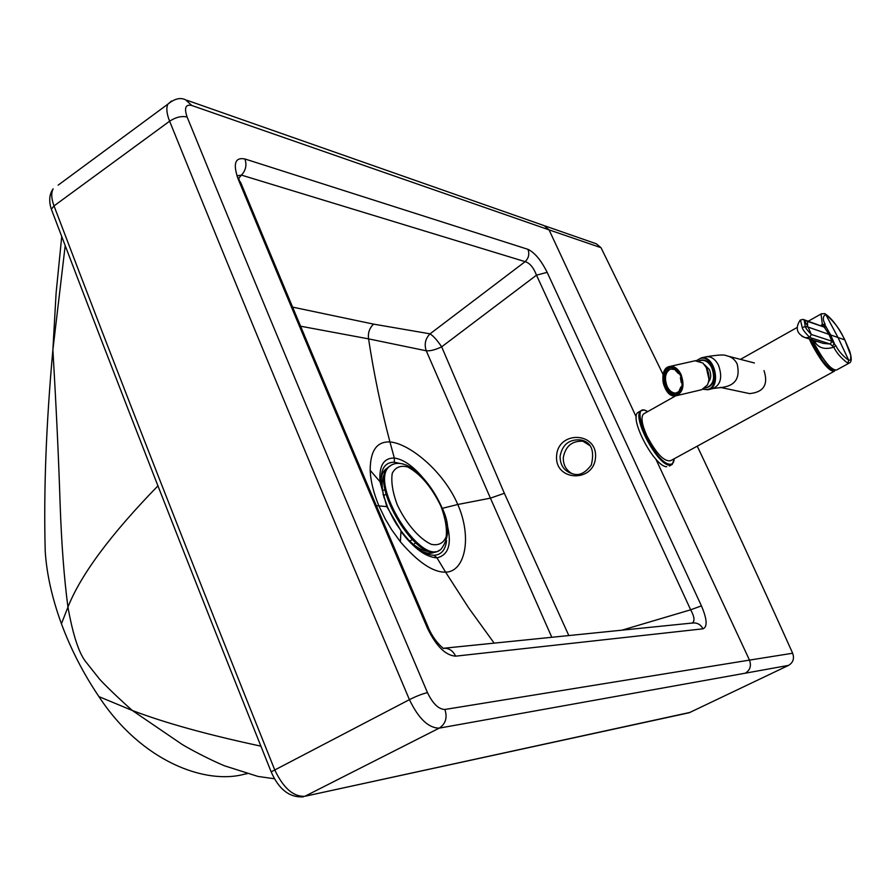 <?xml version="1.0" encoding="UTF-8"?>
<svg xmlns="http://www.w3.org/2000/svg" width="896" height="896" viewBox="0 0 896 896"><rect width="100%" height="100%" fill="white"/><g stroke="black" fill="none" stroke-linecap="round" stroke-linejoin="round"><path stroke-width="1.34" d="M572.354 473.816C566.16 470.366 563.136 464.957 563.293 457.598C565.578 445.738 572.51 440.317 584.091 441.325L585.368 441.672M292.589 307.115L373.587 324.128L430.046 333.838L525.134 261.654L241.472 175.112C245.818 170.352 246.96 164.965 244.922 158.973L527.923 249.323C529.659 253.971 528.73 258.082 525.134 261.654C529.726 262.965 533.512 267.467 536.491 275.173L441.672 346.83C435.411 349.81 430.27 351.131 426.25 350.784L490.426 498.154L457.789 504.493C443.386 470.971 409.259 443.386 389.928 441.941C376.779 441.347 370.205 450.811 370.182 470.355C370.63 481.074 373.542 492.923 378.918 505.893L376.331 505.658M692.294 623.045C694.982 621.074 694.434 616.661 690.659 609.795L536.491 275.173L547.154 272.339C541.027 260.131 534.621 252.459 527.923 249.323M373.587 324.128C369.477 328.07 367.797 332.976 368.558 338.867C373.878 373.688 381.002 408.05 389.928 441.941L394.341 458.024C403.122 459.312 412.395 465.595 422.184 476.885M300.586 326.211L368.558 338.867L426.25 350.784C424.088 344.277 425.342 338.621 430.046 333.838C433.406 336.011 437.282 340.346 441.672 346.83L504.358 493.293L490.426 498.154L551.802 637.28M494.155 643.126L468.742 608.026L445.592 572.141C464.722 572.062 472.595 538.126 457.789 504.493L442.221 508.357M400.949 531.451L400.378 541.766L391.563 529.581L385.291 519.064L378.918 505.893L386.826 506.632L387.71 507.427C395.506 524.048 396.827 524.406 400.803 530.488L386.826 506.632L380.038 481.712C378.896 465.808 383.667 457.912 394.341 458.024L394.33 462.202L399.538 463.344M401.117 530.925L401.318 531.955C413.986 548.509 425.88 557.144 436.99 557.872C449.165 554.893 452.312 542.909 446.432 521.909M381.192 483.426C380.341 469.28 384.731 462.202 394.33 462.202M400.378 541.766C418.062 562.341 433.138 572.466 445.592 572.141L436.99 557.872L434.056 555.262C441.246 554.87 445.413 550.01 446.566 540.68M401.486 531.406C407.725 539.403 412.698 544.746 416.394 547.434C422.99 552.63 428.882 555.24 434.056 555.262M238.638 178.371L241.472 175.112L236.958 175.84M244.922 158.973C235.021 157.058 232.781 163.789 238.202 179.144L240.71 182.538C298.066 321.059 360.696 469.594 428.59 628.13M655.872 459.144L749.493 660.106L444.898 709.464C438.637 709.318 432.824 703.718 427.47 692.642C338.632 484.098 258.518 292.23 187.13 117.04C181.742 115.752 175.896 117.141 169.613 121.206L54.018 205.901C119.437 378.146 192.976 566.07 274.635 769.664C283.226 787.976 293.294 796.846 304.853 796.286L689.203 712.746L788.558 665.381C793.117 662.603 794.483 658.56 792.658 653.24C760.278 581.202 728.47 512.176 697.256 446.152M663.062 374.45L601.026 247.699L596.31 243.79L545.227 226.005M65.195 245.616L52.875 349.933C46.122 424.458 43.579 491.691 45.237 551.622C46.738 574.269 52.136 598.326 61.432 623.795C70.896 649.298 83.395 673.568 98.93 696.618C141.702 761.835 205.744 784.952 244.563 774.144L247.038 773.73M673.299 395.786L673.837 396.883M444.08 648.211L692.765 622.989C697.29 622.608 700.694 624.546 702.968 628.824L455.627 656.163C452.838 650.451 448.638 647.83 443.038 648.312C446.298 650.283 435.915 644.347 429.05 629.194L427.426 628.152C358.994 468.328 295.926 318.662 238.202 179.144M702.968 628.824C707.627 626.898 707.112 619.248 701.434 605.875L690.659 609.795L621.947 630.179M391.003 465.27L388.651 466.872C367.461 482.563 418.813 566.91 439.32 550.256M385.011 489.373L383.813 490.224M385.213 472.707C381.696 477.758 381.27 485.834 383.925 496.922L384.362 498.568M409.091 540.568L413.65 544.589C419.978 549.506 425.499 551.757 430.214 551.331M387.565 468.048C383.902 469.874 381.73 473.771 381.035 479.73M422.061 551.376C427.549 553.784 432.006 553.885 435.434 551.656M833.426 369.757C827.266 368.469 819.526 358.299 810.23 339.259L822.058 359.968L827.12 366.083L832.798 369.611M833.75 371.538L670.768 460.634C664.35 462.112 656.387 453.835 646.878 435.826C641.894 424.558 640.741 417.29 643.429 414.008L644.414 413.448M720.261 387.386L749.582 393.602C763.706 392.213 768.51 384.552 764.019 370.619M679.672 372.613L676.794 369.298L670.387 367.248L665.963 370.182M663.936 375.01L663.589 379.109M664.709 385.28L666.501 389.144M670.186 393.266L676.11 394.856L681.218 390.701L682.696 385.829M706.216 367.17L708.938 379.075M695.128 360.774L702.923 363.048L706.877 368.413C709.464 374.349 709.654 379.848 707.437 384.91L701.736 389.693L676.536 395.674M680.994 374.349C684.779 385.381 683.11 392.538 675.965 395.808C663.51 398.877 657.104 368.01 669.883 366.442C674.307 366.005 678.003 368.637 680.994 374.349M664.989 387.666C658.739 375.592 667.654 360.942 676.57 368.995C682.696 375.525 684.219 382.883 681.15 391.093C675.909 397.757 670.522 396.614 664.989 387.666M705.555 387.587L706.899 387.475C713.642 384.429 715.254 377.81 711.738 367.629C708.949 362.354 705.477 359.934 701.31 360.371L699.496 360.976M676.144 368.794L675.427 370.373L678.496 373.654L679.381 373.453L681.128 377.003M664.429 379.602L665.336 384.642L664.518 385.325L663.41 379.154L665.314 379.4L665.706 375.2L664.821 375.402L666.557 371.515L670.387 369.018L675.494 369.645M664.821 375.402L663.79 374.942L665.93 370.194L666.557 371.515M668.976 369.477L668.349 368.144L670.096 367.55L672.504 367.595L672.37 369.029M675.562 368.928L679.325 372.96L678.496 373.654M670.219 391.866L667.195 388.573L666.378 389.256L670.085 393.277L670.219 391.866L671.104 391.653L674.139 393.03L673.254 393.232L675.405 393.243L679.358 391.362M673.254 393.232L673.12 394.654L675.73 394.71L677.298 394.184L676.659 392.84M680.882 386.96L679.112 390.835L679.75 392.179L681.923 387.419L680.882 386.96L681.778 386.747L682.192 383.118M681.218 376.925L682.338 383.174L681.296 382.715L680.378 377.619L681.666 376.824M663.41 379.154L665.314 379.4M667.05 388.696L665.403 385.123L664.518 385.325M664.294 378.941L664.574 375.29M665.93 370.194L668.472 368.402M672.504 367.595L673.31 367.416M671.205 367.304L671.81 367.17M677.97 394.173L676.256 394.587M679.75 392.179L680.389 392.022M678.877 393.579L678.182 393.971L677.544 392.638M677.298 394.184L678.182 393.971M673.165 394.206L670.97 393.075L671.104 391.653M670.085 393.277L670.97 393.075M682.494 387.072L681.778 386.747M665.336 384.642L666.221 384.44L665.403 385.123M670.634 368.984C665.28 372.142 664.115 377.966 667.15 386.467C669.525 391.082 672.526 393.288 676.133 393.053M667.195 388.573L668.08 388.371L666.221 384.44M666.814 369.992L667.442 371.314M673.4 367.438L673.266 368.827M849.542 362.902L847.806 363.171C841.49 358.546 836.808 353.226 833.739 347.189L835.766 345.587L831.88 341.174L811.306 334.466C807.475 330.534 805.47 327.88 805.258 326.491L808.181 327.118L804.227 320.253L824.958 327.365L825.115 324.318C822.562 319.446 822.774 316.165 825.754 314.496C841.254 327.645 844.211 340.312 844.827 339.898L849.531 350.728C851.771 357.672 851.782 361.726 849.542 362.902M814.341 340.57L814.99 342.238C818.888 348.174 825.149 349.821 833.739 347.189L830.301 344.053L831.802 341.152M822.595 326.122L822.36 324.453L820.893 325.528M825.115 324.318L822.36 324.453L821.038 314.014L821.61 313.656M823.166 343.381L830.301 344.053L809.749 337.478L811.306 334.466L808.181 327.118L844.827 339.898L850.774 355.421L850.618 359.845L848.781 360.36C842.934 356.07 838.6 351.142 835.766 345.587M803.365 319.502L824.891 327.342M801.92 336.347L805.224 337.669L809.749 337.478C804.955 332.55 802.469 329.269 802.278 327.645L800.43 319.906M823.099 343.358L805.224 337.669C796.734 333.906 795.032 328.093 800.117 320.23L802.939 319.368L804.227 320.253L805.258 326.491L802.278 327.645M666.736 466.715C654.562 466.995 628.746 418.219 637.963 412.44L640.774 410.861C631.59 416.606 657.44 465.416 669.581 465.17L672.202 464.475L674.262 458.73M584.091 441.325L580.966 439.97C591.293 442.176 594.742 450.509 591.326 464.99C585.435 472.819 579.466 475.843 573.418 474.04C564.614 471.699 560.157 465.797 560.067 456.344C562.363 444.416 569.33 438.95 580.966 439.97L590.038 445.726M556.584 455.93C554.613 481.398 594.003 483 595.538 457.274C597.296 431.592 557.995 430.483 556.584 455.93M568.814 635.555L504.358 493.293M381.315 484.21L380.038 481.712L370.182 470.355M381.349 485.083L380.094 482.205M601.026 247.699L549.069 229.869L636.294 417.11M187.051 100.307L544.074 225.602L549.069 229.869L191.811 105.493L185.606 99.803C180.365 97.25 174.429 98.717 167.832 104.182L171.472 101.058M187.13 117.04C183.994 107.923 185.55 104.07 191.811 105.493M455.627 656.163C445.536 655.469 436.139 646.128 427.426 628.152M701.434 605.875L547.154 272.339M792.658 653.24L749.493 660.106C751.52 665.829 750.109 670.197 745.248 673.198L439.219 728.134L304.853 796.286L690.278 712.354M52.17 211.389L51.352 209.238C48.686 201.096 49.28 194.298 53.144 188.843C51.038 192.875 51.318 198.565 54.018 205.901L51.352 209.238C116.547 381.192 189.818 568.736 271.163 771.859L409.416 699.653C320.712 490.022 240.778 297.203 169.613 121.206C166.678 113.714 166.085 108.046 167.832 104.182L58.173 185.136M302.926 796.925L303.408 796.824C289.576 797.765 278.824 789.443 271.163 771.859L271.41 772.475M427.47 692.642C422.632 693.717 416.618 696.058 409.416 699.653C418.555 718.581 428.49 728.078 439.219 728.134C445.637 723.923 447.53 717.707 444.898 709.464M788.558 665.381L745.248 673.198M157.931 485.867C110.701 534.419 80.707 574.829 67.939 607.096L61.432 623.795M260.87 746.144C207.637 734.765 164.774 722.87 132.272 710.461L98.93 696.618M392.246 464.587L389.592 466.312C367.942 482.541 421.736 568.68 441.134 549.102C449.803 537.443 449.904 523.242 441.437 506.486C436.162 494.85 429.475 484.714 421.378 476.056C416.371 471.173 411.97 467.824 408.206 466.01C400.736 462.358 394.531 462.459 389.592 466.312L388.651 466.872M440.877 506.083C431.603 487.054 420.582 474.04 407.814 467.029C400.501 465.091 395.304 467.208 392.246 473.357C390.97 481.701 392.594 492.072 397.107 504.448C405.754 523.186 419.384 539.022 431.334 544.342C438.581 545.776 443.531 543.211 446.197 536.659C447.115 528.17 445.334 517.978 440.877 506.083M812.022 343.963C822.73 363.518 830.334 372.31 834.848 370.339M809.312 338.968L811.686 344.075C821.822 362.757 829.394 371.795 834.4 371.179L834.949 370.362M713.44 388.438L721.19 387.531C735.202 385.952 740.51 378.067 737.128 363.854C734.776 359.296 731.158 356.586 726.264 355.69C724.842 354.491 718.166 354.85 706.261 356.754L705.578 356.899M708.49 389.614L712.824 388.584C720.765 384.989 722.658 377.216 718.525 365.266C715.254 359.083 711.166 356.25 706.261 356.754L701.288 357.862L696.651 360.528M703.192 389.245L707.862 389.76C721.851 387.934 714.997 354.603 701.288 357.862L696.584 360.539M703.584 389.054C723.442 394.386 712.656 347.01 697.077 360.528M698.97 360.819C703.92 358.59 708.243 360.797 711.962 367.438C715.725 379.389 713.462 386.232 705.152 387.968M713.944 377.586C713.306 383.152 711.054 386.434 707.179 387.453L706.474 387.542M700.336 360.618L701.568 360.27C705.32 359.822 708.59 361.838 711.368 366.307M708.478 382.01C711.122 378.75 711.413 374.595 709.374 369.555L704.547 364.728M834.613 370.238C827.579 366.251 819.862 355.51 811.485 338.016M807.554 325.942L807.587 322.403M808.853 320.869L808.27 321.149M812.482 339.976L813.87 342.866C824.006 361.558 831.566 370.597 836.562 370.003C830.771 370.182 822.696 360.17 812.336 339.931M847.806 363.171L848.781 360.36L837.76 337.053L825.754 314.496L824.522 313.566L821.038 314.014L808.326 321.171M832.653 345.789L834.411 343.627L830.458 334.6L825.541 325.942L822.606 325.718M814.99 342.238L816.558 341.275M823.861 326.547L828.8 334.04L831.88 341.174L830.357 344.064M647.73 411.589C626.662 398.63 653.643 463.378 669.872 464.251C672.56 464.442 673.982 462.627 674.162 458.786M383.04 494.122L387.442 506.8M239.288 179.626L237.418 177.15M274.456 778.758L258.003 776.44L224.37 765.766C208.398 759.046 189.482 748.899 182.213 744.486L132.272 710.45C118.754 698.499 103.757 683.928 99.355 678.888L86.509 662.67C79.307 654.416 73.114 635.891 67.939 607.096C64.109 578.267 61.499 543.614 60.088 503.115C58.621 457.498 56.213 406.437 52.875 349.933L56.112 292.936L61.734 236.522M691.947 623.179L692.765 622.989M409.651 541.117L412.138 539.717M383.611 495.634L386.075 494.2M414.557 543.614L415.666 542.987M797.07 327.51L740.477 359.363M675.662 395.864L643.429 414.008M754.432 362.981L728.997 356.395M703.125 389.267L707.862 389.76M701.568 360.27C705.589 359.8 709.027 362.219 711.894 367.528C715.389 377.888 713.821 384.53 707.179 387.453M669.883 366.442L695.744 360.629M707.437 387.352L708.154 387.184M701.31 360.371L702.005 360.203M675.898 394.677L676.558 394.744M670.096 367.55L671.765 367.17M848.915 363.25L836.562 370.003M844.861 339.909C838.41 327.085 831.79 318.36 824.981 313.734M671.205 465.024L669.368 466.021M647.842 411.522L643.854 409.998L640.774 410.861"/></g></svg>
